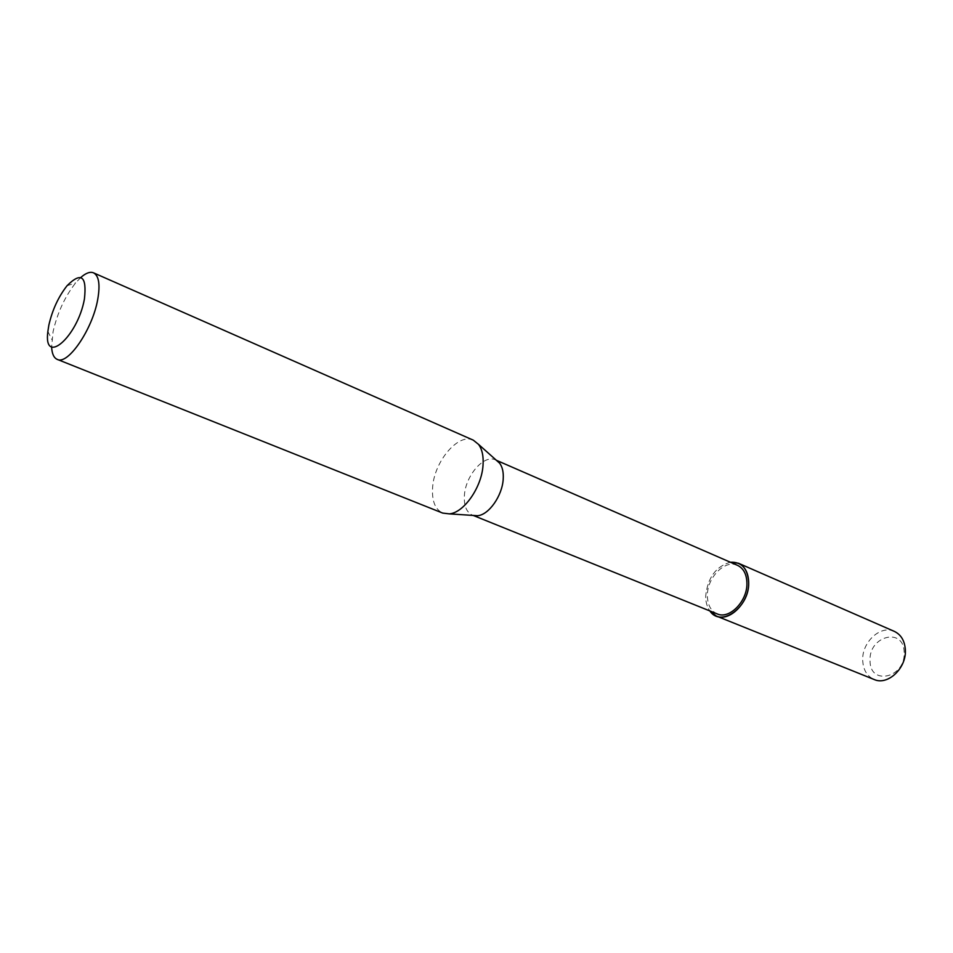 <?xml version="1.0" encoding="UTF-8"?>
<svg xmlns="http://www.w3.org/2000/svg" width="953" height="953" viewBox="0 0 953 953"><rect width="100%" height="100%" fill="white"/><g stroke="black" fill="none" stroke-linecap="round" stroke-linejoin="round"><path stroke-width="0.71" stroke-dasharray="4.76 3.57" d="M80.743 277.526L75.644 282.898C64.875 296.621 57.347 312.918 53.07 331.763L51.617 346.975M473.307 440.167C458.584 432.638 434.354 461.073 432.638 487.126C431.685 500.718 435.044 509.367 442.704 513.083M496.513 460.418L495.489 459.906C484.1 454.104 465.529 475.571 464.409 495.381C463.789 505.65 466.422 512.226 472.343 515.096L473.427 515.454M737.491 565.332C725.15 559.208 707.138 577.423 707.376 595.399C707.471 604.714 710.712 610.873 717.132 613.875M730.355 562.222C715.929 566.427 707.722 577.661 705.708 595.911C705.637 601.962 707.043 606.978 709.902 610.968C707.043 606.978 705.637 601.962 705.708 595.911C707.722 577.661 715.929 566.427 730.355 562.222M894.343 631.386C880.608 624.644 861.679 642.274 862.703 660.429C863.192 669.852 867.004 676.201 874.151 679.501M904.171 652.376C903.944 626.657 868.493 635.913 870.053 660.715C869.66 686.22 905.719 677.988 904.171 652.376M67.02 285.757L75.644 282.898M496.358 460.275L495.489 459.906M473.212 515.442L472.343 515.096M47.876 331.418L51.867 339.566"/><path stroke-width="1.43" d="M84.412 299.087C87.009 276.001 81.219 271.557 67.02 285.757C58.383 296.824 52.332 309.951 48.853 325.14L47.876 331.418C43.099 366.619 77.574 337.291 84.412 299.087M51.617 346.975C51.974 353.766 53.844 357.899 57.24 359.388C67.866 365.368 92.548 329.285 97.718 299.456C100.303 284.625 98.909 275.751 93.549 272.844C90.106 271.462 85.841 273.023 80.743 277.526M57.24 359.388L442.704 513.083L449.351 513.87C463.873 512.833 481.741 487.281 483.028 465.267C483.659 456.237 482.147 449.268 478.513 444.36L473.307 440.167L93.549 272.844M473.427 515.454L477.584 515.728C488.818 514.942 502.326 495.751 503.208 479.109C503.637 472.283 502.445 466.97 499.634 463.194L496.513 460.418M473.212 515.442L717.132 613.875C729.295 619.688 747.366 601.403 746.926 583.355C746.735 574.325 743.59 568.31 737.491 565.332L496.358 460.275M748.689 582.831C747.807 568.584 741.696 561.71 730.355 562.222L738.456 563.247C745.055 566.487 748.474 573.015 748.689 582.831C749.427 607.371 720.659 627.753 709.902 610.968L716.311 616.019C729.521 622.321 749.177 602.439 748.689 582.831M716.311 616.019L874.151 679.501C887.672 685.826 906.589 668.148 905.35 649.958C904.766 640.845 901.085 634.662 894.343 631.386L738.456 563.247M499.634 463.194L478.513 444.36M477.584 515.728L449.351 513.87"/></g></svg>
